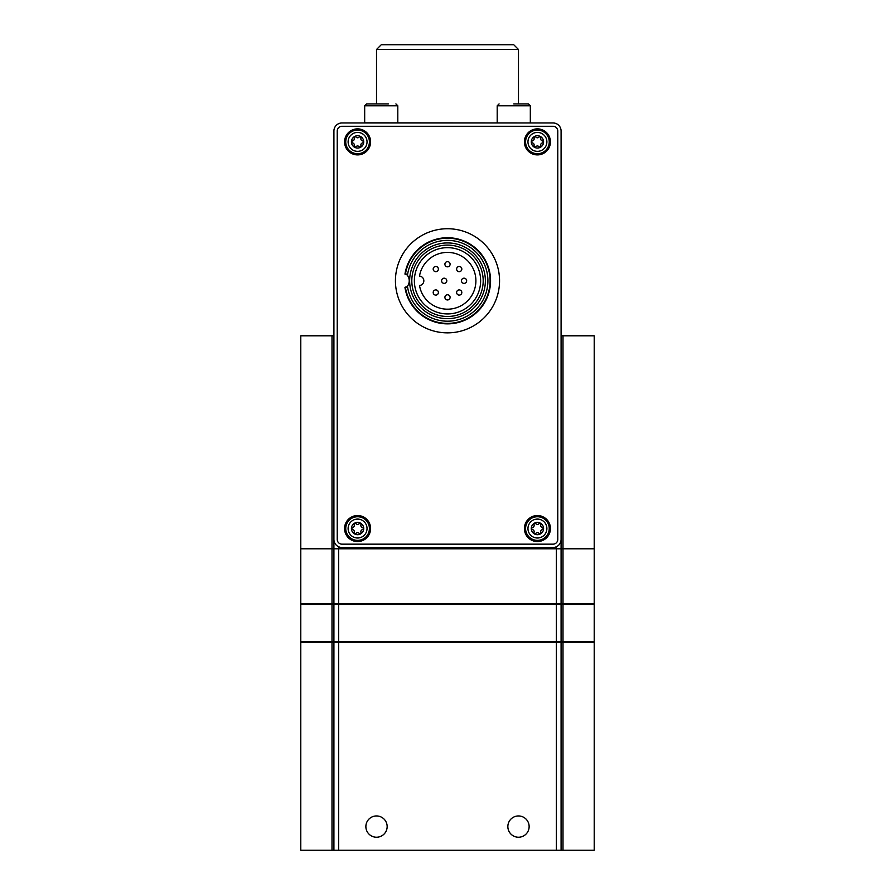 <?xml version="1.0" encoding="UTF-8"?>
<svg xmlns="http://www.w3.org/2000/svg" width="895" height="895" viewBox="0 0 895 895"><rect width="100%" height="100%" fill="white"/><g stroke="black" fill="none" stroke-linecap="round" stroke-linejoin="round"><path stroke-width="1.34" d="M561.087 642.252L300.787 642.252L300.787 850.25L594.213 850.25L594.213 642.252L561.087 642.252L561.087 850.25M419.498 276.074A28.394 28.394 0 0 1 463.039 257.033A28.394 28.394 0 0 1 463.039 304.557A28.394 28.394 0 0 1 419.498 285.505A4.732 4.732 0 0 0 423.838 280.795A4.732 4.732 0 0 0 419.498 276.074M405.536 288.1L407.449 286.199A40.42 40.42 0 0 0 469.248 314.85A40.42 40.42 0 0 0 469.248 246.729A40.42 40.42 0 0 0 407.449 275.38L405.536 273.49A42.591 42.591 0 0 1 470.882 245.185A42.591 42.591 0 0 1 470.882 316.394A42.591 42.591 0 0 1 405.536 288.1A9.062 9.062 0 0 0 405.536 273.49A42.591 42.591 0 0 0 405.368 274.519A9.465 9.465 0 0 0 404.954 274.083A43.072 43.072 0 0 1 470.949 244.671A43.072 43.072 0 0 1 470.949 316.919A43.072 43.072 0 0 1 404.954 287.496A9.465 9.465 0 0 0 405.368 287.06A42.591 42.591 0 0 0 405.536 288.1M337.225 539.428A4.732 4.732 0 0 0 341.957 544.16L553.043 544.16A4.732 4.732 0 0 0 557.775 539.428L557.775 131.006A4.732 4.732 0 0 0 553.043 126.273L341.957 126.273A4.732 4.732 0 0 0 337.225 131.006L337.225 539.428M341.957 122.962A8.044 8.044 0 0 0 333.913 131.006L333.913 539.428A8.044 8.044 0 0 0 341.957 547.483L553.043 547.483A8.044 8.044 0 0 0 561.087 539.428L561.087 131.006A8.044 8.044 0 0 0 553.043 122.962L341.957 122.962M333.913 604.394L300.787 604.394L300.787 641.771L333.913 641.771L333.913 604.394L561.087 604.394L561.087 641.771L594.213 641.771L594.213 604.394L561.087 604.394M333.913 641.771L561.087 641.771M387.155 826.588A10.65 10.65 0 0 0 371.19 817.37A10.65 10.65 0 0 0 371.19 835.807A10.65 10.65 0 0 0 387.155 826.588M529.135 826.588A10.65 10.65 0 0 0 513.171 817.37A10.65 10.65 0 0 0 513.171 835.807A10.65 10.65 0 0 0 529.135 826.588M333.913 642.252L333.913 850.25M338.646 546.767L338.646 548.78L300.787 548.78L300.787 335.804L333.913 335.804L333.913 603.912L594.213 603.912L594.213 335.804L561.087 335.804L561.087 603.912M333.913 603.912L300.787 603.912L300.787 548.78M513.752 103.909L528.43 103.909L520.856 103.909L528.43 103.909L530.321 105.8L497.195 105.8L499.086 103.909M381.248 103.909L374.144 103.909M376.515 49.482L518.485 49.482L513.752 44.75L381.248 44.75L376.515 49.482L376.515 103.909M388.34 103.909L366.57 103.909L364.679 105.8L364.679 122.839L530.321 122.962M338.646 603.912L338.646 548.78L594.213 548.78M499.555 280.795A52.055 52.055 0 0 0 421.467 235.709A52.055 52.055 0 0 0 421.467 325.881A52.055 52.055 0 0 0 499.555 280.795M344.564 528.542A13.011 13.011 0 0 1 364.086 517.276A13.011 13.011 0 0 1 364.086 539.819A13.011 13.011 0 0 1 344.564 528.542M524.403 141.891A13.011 13.011 0 0 1 543.925 130.614A13.011 13.011 0 0 1 543.925 153.157A13.011 13.011 0 0 1 524.403 141.891M344.564 141.891A13.011 13.011 0 0 1 364.086 130.614A13.011 13.011 0 0 1 364.086 153.157A13.011 13.011 0 0 1 344.564 141.891M524.403 528.542A13.011 13.011 0 0 1 543.925 517.276A13.011 13.011 0 0 1 543.925 539.819A13.011 13.011 0 0 1 524.403 528.542M531.272 528.542A6.153 6.153 0 0 1 540.502 523.217A6.153 6.153 0 0 1 540.502 533.879A6.153 6.153 0 0 1 531.272 528.542M532.614 527.446A1.991 1.991 0 0 0 534.058 524.94A1.141 1.141 0 0 1 535.971 523.832A1.991 1.991 0 0 0 538.868 523.832A1.141 1.141 0 0 1 540.781 524.94A1.991 1.991 0 0 0 542.225 527.446A1.141 1.141 0 0 1 542.225 529.65A1.991 1.991 0 0 0 540.781 532.156A1.141 1.141 0 0 1 538.868 533.263A1.991 1.991 0 0 0 535.971 533.263A1.141 1.141 0 0 1 534.058 532.156A1.991 1.991 0 0 0 532.614 529.65A1.141 1.141 0 0 1 532.614 527.446M527.961 528.542A9.465 9.465 0 0 1 542.157 520.353A9.465 9.465 0 0 1 542.157 536.743A9.465 9.465 0 0 1 527.961 528.542M525.589 528.542A11.836 11.836 0 0 1 543.332 518.306A11.836 11.836 0 0 1 543.332 538.79A11.836 11.836 0 0 1 525.589 528.542M351.422 528.542A6.153 6.153 0 0 1 360.651 523.217A6.153 6.153 0 0 1 360.651 533.879A6.153 6.153 0 0 1 351.422 528.542M352.775 527.446A1.991 1.991 0 0 0 354.219 524.94A1.141 1.141 0 0 1 356.132 523.832A1.991 1.991 0 0 0 359.029 523.832A1.141 1.141 0 0 1 360.942 524.94A1.991 1.991 0 0 0 362.385 527.446A1.141 1.141 0 0 1 362.385 529.65A1.991 1.991 0 0 0 360.942 532.156A1.141 1.141 0 0 1 359.029 533.263A1.991 1.991 0 0 0 356.132 533.263A1.141 1.141 0 0 1 354.219 532.156A1.991 1.991 0 0 0 352.775 529.65A1.141 1.141 0 0 1 352.775 527.446M348.11 528.542A9.465 9.465 0 0 1 362.307 520.353A9.465 9.465 0 0 1 362.307 536.743A9.465 9.465 0 0 1 348.11 528.542M345.75 528.542A11.836 11.836 0 0 1 363.493 518.306A11.836 11.836 0 0 1 363.493 538.79A11.836 11.836 0 0 1 345.75 528.542M531.272 141.891A6.153 6.153 0 0 1 540.502 136.555A6.153 6.153 0 0 1 540.502 147.216A6.153 6.153 0 0 1 531.272 141.891M532.614 140.784A1.991 1.991 0 0 0 534.058 138.277A1.141 1.141 0 0 1 535.971 137.17A1.991 1.991 0 0 0 538.868 137.17A1.141 1.141 0 0 1 540.781 138.277A1.991 1.991 0 0 0 542.225 140.784A1.141 1.141 0 0 1 542.225 142.999A1.991 1.991 0 0 0 540.781 145.493A1.141 1.141 0 0 1 538.868 146.601A1.991 1.991 0 0 0 535.971 146.601A1.141 1.141 0 0 1 534.058 145.493A1.991 1.991 0 0 0 532.614 142.999A1.141 1.141 0 0 1 532.614 140.784M527.961 141.891A9.465 9.465 0 0 1 542.157 133.691A9.465 9.465 0 0 1 542.157 150.08A9.465 9.465 0 0 1 527.961 141.891M525.589 141.891A11.836 11.836 0 0 1 543.332 131.643A11.836 11.836 0 0 1 543.332 152.139A11.836 11.836 0 0 1 525.589 141.891M351.422 141.891A6.153 6.153 0 0 1 360.651 136.555A6.153 6.153 0 0 1 360.651 147.216A6.153 6.153 0 0 1 351.422 141.891M352.775 140.784A1.991 1.991 0 0 0 354.219 138.277A1.141 1.141 0 0 1 356.132 137.17A1.991 1.991 0 0 0 359.029 137.17A1.141 1.141 0 0 1 360.942 138.277A1.991 1.991 0 0 0 362.385 140.784A1.141 1.141 0 0 1 362.385 142.999A1.991 1.991 0 0 0 360.942 145.493A1.141 1.141 0 0 1 359.029 146.601A1.991 1.991 0 0 0 356.132 146.601A1.141 1.141 0 0 1 354.219 145.493A1.991 1.991 0 0 0 352.775 142.999A1.141 1.141 0 0 1 352.775 140.784M348.11 141.891A9.465 9.465 0 0 1 362.307 133.691A9.465 9.465 0 0 1 362.307 150.08A9.465 9.465 0 0 1 348.11 141.891M345.75 141.891A11.836 11.836 0 0 1 363.493 131.643A11.836 11.836 0 0 1 363.493 152.139A11.836 11.836 0 0 1 345.75 141.891M414.374 280.795A33.126 33.126 0 0 1 464.069 252.099A33.126 33.126 0 0 1 464.069 309.48A33.126 33.126 0 0 1 414.374 280.795M411.812 280.795A35.688 35.688 0 0 1 465.344 249.884A35.688 35.688 0 0 1 465.344 311.695A35.688 35.688 0 0 1 411.812 280.795M409.642 280.795A37.858 37.858 0 0 1 466.429 248.004A37.858 37.858 0 0 1 466.429 313.586A37.858 37.858 0 0 1 409.642 280.795M438.393 269.082A2.607 2.607 0 0 0 434.489 266.822A2.607 2.607 0 0 0 434.489 271.33A2.607 2.607 0 0 0 438.393 269.082A2.607 2.607 0 0 0 434.489 266.822A2.607 2.607 0 0 0 434.489 271.33A2.607 2.607 0 0 0 438.393 269.082M450.107 264.226A2.607 2.607 0 0 0 446.202 261.978A2.607 2.607 0 0 0 446.202 266.486A2.607 2.607 0 0 0 450.107 264.226A2.607 2.607 0 0 0 446.202 261.978A2.607 2.607 0 0 0 446.202 266.486A2.607 2.607 0 0 0 450.107 264.226M461.82 269.082A2.607 2.607 0 0 0 457.916 266.822A2.607 2.607 0 0 0 457.916 271.33A2.607 2.607 0 0 0 461.82 269.082A2.607 2.607 0 0 0 457.916 266.822A2.607 2.607 0 0 0 457.916 271.33A2.607 2.607 0 0 0 461.82 269.082M466.664 280.795A2.607 2.607 0 0 0 462.76 278.535A2.607 2.607 0 0 0 462.76 283.044A2.607 2.607 0 0 0 466.664 280.795A2.607 2.607 0 0 0 462.76 278.535A2.607 2.607 0 0 0 462.76 283.044A2.607 2.607 0 0 0 466.664 280.795M461.82 292.508A2.607 2.607 0 0 0 457.916 290.248A2.607 2.607 0 0 0 457.916 294.757A2.607 2.607 0 0 0 461.82 292.508A2.607 2.607 0 0 0 457.916 290.248A2.607 2.607 0 0 0 457.916 294.757A2.607 2.607 0 0 0 461.82 292.508M450.107 297.353A2.607 2.607 0 0 0 446.202 295.104A2.607 2.607 0 0 0 446.202 299.612A2.607 2.607 0 0 0 450.107 297.353A2.607 2.607 0 0 0 446.202 295.104A2.607 2.607 0 0 0 446.202 299.612A2.607 2.607 0 0 0 450.107 297.353M438.393 292.508A2.607 2.607 0 0 0 434.489 290.248A2.607 2.607 0 0 0 434.489 294.757A2.607 2.607 0 0 0 438.393 292.508A2.607 2.607 0 0 0 434.489 290.248A2.607 2.607 0 0 0 434.489 294.757A2.607 2.607 0 0 0 438.393 292.508M446.795 280.795A2.607 2.607 0 0 0 442.891 278.535A2.607 2.607 0 0 0 442.891 283.044A2.607 2.607 0 0 0 446.795 280.795A2.607 2.607 0 0 0 442.891 278.535A2.607 2.607 0 0 0 442.891 283.044A2.607 2.607 0 0 0 446.795 280.795M556.354 546.767L556.354 603.912M338.646 604.394L338.646 641.771M556.354 604.394L556.354 641.771M332 604.394L332 641.771M563 604.394L563 641.771M338.646 642.252L338.646 850.25M332 642.252L332 850.25M563 642.252L563 850.25M556.354 642.252L556.354 850.25M395.914 103.909L397.805 105.8L364.679 105.8M563 335.804L563 603.912M332 335.804L332 603.912M497.195 105.8L497.195 122.839M530.321 105.8L530.321 122.839M518.485 49.482L518.485 103.909M397.805 105.8L397.805 122.839"/></g></svg>
